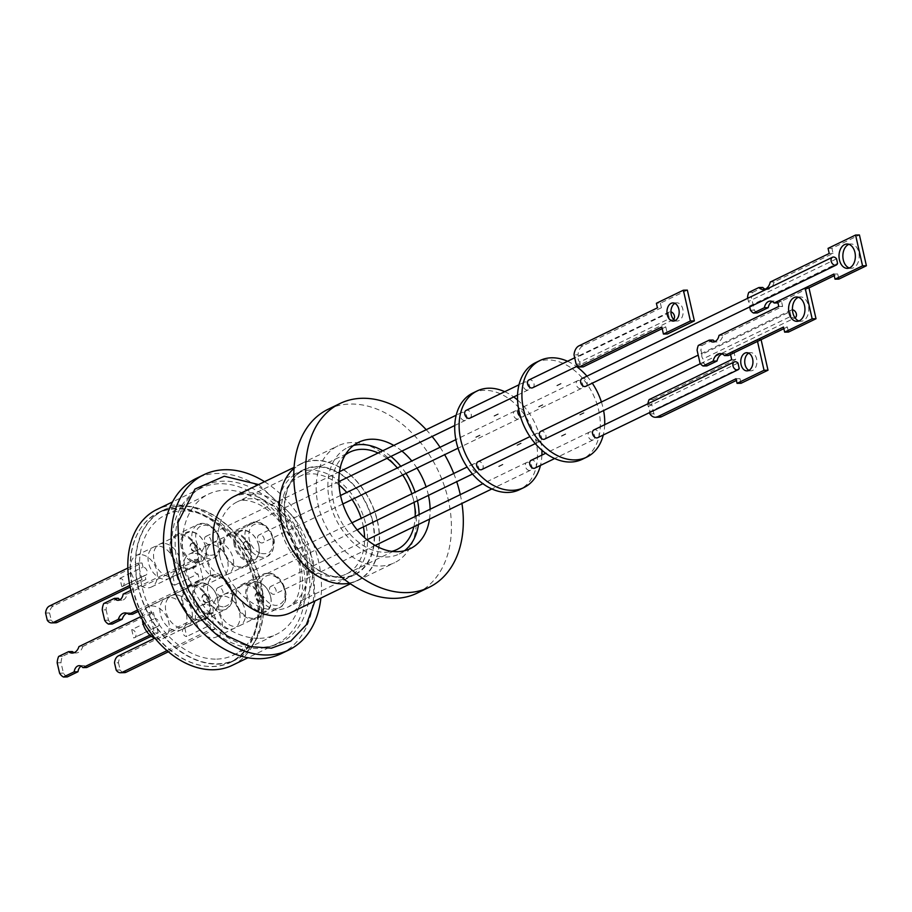 <?xml version="1.0" encoding="UTF-8"?>
<svg xmlns="http://www.w3.org/2000/svg" width="912" height="912" viewBox="0 0 912 912"><rect width="100%" height="100%" fill="white"/><g stroke="black" fill="none" stroke-linecap="round" stroke-linejoin="round"><path stroke-width="0.68" stroke-dasharray="4.56 3.42" d="M307.025 562.476A87.29 61.777 -115.8 0 1 261.812 647.246A87.29 61.777 -115.8 0 1 177.954 565.953A87.29 61.777 -115.8 0 1 223.166 481.183A87.29 61.777 -115.8 0 1 307.025 562.476M260.194 553.253C254.665 550.711 250.96 546.014 249.101 539.163C247.836 527.33 252.031 522.416 261.676 524.434C267.216 526.976 270.91 531.685 272.779 538.525C274.033 550.358 269.849 555.271 260.194 553.253M209.042 555.294C202.612 553.402 198.257 548.5 195.977 540.599C194.587 529.94 198.132 524.822 206.602 525.266C213.009 527.193 217.364 532.084 219.667 539.961C220.955 550.506 217.421 555.613 209.042 555.294M283.005 585.23C287.12 596.699 284.909 603.436 276.37 605.454C270.761 605.215 266.19 601.795 262.656 595.217C258.541 583.748 260.741 577.011 269.291 574.993C274.9 575.233 279.471 578.641 283.005 585.23M417.115 593.131A102.133 72.276 64.2 0 0 448.123 499.172A102.133 72.276 64.2 0 0 349.991 404.05A102.133 72.276 64.2 0 0 328.081 409.283M429.495 519.156A59.12 41.838 64.2 0 0 430.111 509.249M428.446 495.376A59.12 41.838 64.2 0 0 426.098 486.894M416.989 468.084A59.12 41.838 64.2 0 0 411.791 460.982M401.93 451.087A59.12 41.838 64.2 0 0 393.767 445.421M353.491 445.478A59.12 41.838 64.2 0 0 347.711 447.575A59.12 41.838 64.2 0 0 332.31 510.606A59.12 41.838 64.2 0 0 386.563 557.015A59.12 41.838 64.2 0 0 399.251 553.983A59.12 41.838 64.2 0 0 404.472 550.745M418.483 524.491A59.12 41.838 64.2 0 0 419.098 514.585M417.445 500.711A59.12 41.838 64.2 0 0 415.097 492.229M405.977 473.408A59.12 41.838 64.2 0 0 400.778 466.317M390.917 456.422A59.12 41.838 64.2 0 0 382.755 450.756M380.635 566.021A64.912 45.942 64.2 0 0 394.554 562.704A64.912 45.942 64.2 0 0 414.253 502.979A64.912 45.942 64.2 0 0 351.895 442.525A64.912 45.942 64.2 0 0 337.964 445.854A64.912 45.942 64.2 0 0 318.265 505.567A64.912 45.942 64.2 0 0 380.635 566.021M349.604 583.224A64.912 45.942 64.2 0 0 357.743 580.534A64.912 45.942 64.2 0 0 374.661 511.313A64.912 45.942 64.2 0 0 315.085 460.355A64.912 45.942 64.2 0 0 301.154 463.672A64.912 45.942 64.2 0 0 293.995 468.392M345.181 455.008A54.093 38.281 64.2 0 0 337.201 513.41A54.093 38.281 64.2 0 0 385.457 552.239A54.093 38.281 64.2 0 0 391.841 551.361M413.843 526.737A54.093 38.281 64.2 0 0 415.199 516.466M414.048 502.352A54.093 38.281 64.2 0 0 411.836 493.802M402.728 474.992A54.093 38.281 64.2 0 0 397.381 467.959M387.019 458.303A54.093 38.281 64.2 0 0 378.115 453.002M339.013 484.876A54.093 38.281 64.2 0 0 310.867 473.841A54.093 38.281 64.2 0 0 299.273 476.611A54.093 38.281 64.2 0 0 285.171 534.295A54.093 38.281 64.2 0 0 334.818 576.76A54.093 38.281 64.2 0 0 346.423 573.99A54.093 38.281 64.2 0 0 364.583 537.681M363.409 526.874A54.093 38.281 64.2 0 0 361.209 518.324M352.089 499.514A54.093 38.281 64.2 0 0 346.742 492.48M377.26 520.809A64.661 45.76 -115.8 0 1 357.629 580.294A64.661 45.76 -115.8 0 1 281.648 523.385A64.661 45.76 -115.8 0 1 301.268 463.912A64.661 45.76 -115.8 0 1 377.26 520.809M310.012 470.136A57.992 41.04 64.2 0 0 297.574 473.111A57.992 41.04 64.2 0 0 282.458 534.934A57.992 41.04 64.2 0 0 335.684 580.465A57.992 41.04 64.2 0 0 348.122 577.49A57.992 41.04 64.2 0 0 363.238 515.668A57.992 41.04 64.2 0 0 310.012 470.136M342.285 577.262A57.992 41.04 -115.8 0 1 289.058 531.742A57.992 41.04 -115.8 0 1 304.175 469.908A57.992 41.04 -115.8 0 1 316.612 466.944A57.992 41.04 -115.8 0 1 369.839 512.464A57.992 41.04 -115.8 0 1 354.722 574.298A57.992 41.04 -115.8 0 1 342.285 577.262M372.643 520.934A58.425 41.348 64.2 0 0 303.981 469.52A58.425 41.348 64.2 0 0 286.254 523.271A58.425 41.348 64.2 0 0 354.916 574.685A58.425 41.348 64.2 0 0 372.643 520.934M281.078 653.722A97.379 68.913 64.2 0 0 306.455 549.902A97.379 68.913 64.2 0 0 217.079 473.465A97.379 68.913 64.2 0 0 196.194 478.447M174.637 567.811A86.56 61.252 64.2 0 0 276.359 643.986A86.56 61.252 64.2 0 0 302.636 564.357A86.56 61.252 64.2 0 0 200.914 488.182A86.56 61.252 64.2 0 0 174.637 567.811M232.332 665.304A86.56 61.252 64.2 0 0 258.598 585.686A86.56 61.252 64.2 0 0 156.875 509.5M259.738 638.32A77.896 55.13 64.2 0 0 276.439 634.33A77.896 55.13 64.2 0 0 296.742 551.27A77.896 55.13 64.2 0 0 225.241 490.12A77.896 55.13 64.2 0 0 208.54 494.11A77.896 55.13 64.2 0 0 188.237 577.159A77.896 55.13 64.2 0 0 259.738 638.32M216.805 659.102A77.896 55.13 64.2 0 0 233.506 655.112A77.896 55.13 64.2 0 0 253.81 572.063A77.896 55.13 64.2 0 0 182.32 510.914A77.896 55.13 64.2 0 0 165.608 514.892A77.896 55.13 64.2 0 0 145.304 597.953A77.896 55.13 64.2 0 0 216.805 659.102M256.101 585.743A83.174 58.87 64.2 0 0 158.346 512.544A83.174 58.87 64.2 0 0 133.106 589.061A83.174 58.87 64.2 0 0 230.861 662.272A83.174 58.87 64.2 0 0 256.101 585.743M138.054 586.667A83.174 58.87 -115.8 0 1 163.305 510.139A83.174 58.87 -115.8 0 1 261.06 583.349A83.174 58.87 -115.8 0 1 235.809 659.866A83.174 58.87 -115.8 0 1 138.054 586.667M175.047 594.784A17.488 12.369 64.2 0 0 171.296 595.673A17.488 12.369 64.2 0 0 166.736 614.312A17.488 12.369 64.2 0 0 182.788 628.037A17.488 12.369 64.2 0 0 186.538 627.148A17.488 12.369 64.2 0 0 191.087 608.509A17.488 12.369 64.2 0 0 175.047 594.784M199.922 619.75A17.488 12.369 -115.8 0 1 183.871 606.024A17.488 12.369 -115.8 0 1 188.431 587.374A17.488 12.369 -115.8 0 1 192.181 586.484A17.488 12.369 -115.8 0 1 208.221 600.21A17.488 12.369 -115.8 0 1 203.672 618.849A17.488 12.369 -115.8 0 1 199.922 619.75M216.269 541.967A17.488 12.369 64.2 0 0 212.519 542.868A17.488 12.369 64.2 0 0 207.959 561.507A17.488 12.369 64.2 0 0 224.01 575.233A17.488 12.369 64.2 0 0 227.761 574.343A17.488 12.369 64.2 0 0 232.321 555.693A17.488 12.369 64.2 0 0 216.269 541.967M241.144 566.933A17.488 12.369 -115.8 0 1 225.093 553.208A17.488 12.369 -115.8 0 1 229.653 534.569A17.488 12.369 -115.8 0 1 233.404 533.68A17.488 12.369 -115.8 0 1 249.443 547.405A17.488 12.369 -115.8 0 1 244.895 566.044A17.488 12.369 -115.8 0 1 241.144 566.933M163.157 543.404A17.488 12.369 64.2 0 0 159.406 544.304A17.488 12.369 64.2 0 0 154.846 562.943A17.488 12.369 64.2 0 0 170.897 576.669A17.488 12.369 64.2 0 0 174.648 575.768A17.488 12.369 64.2 0 0 179.197 557.129A17.488 12.369 64.2 0 0 163.157 543.404M188.02 568.37A17.488 12.369 -115.8 0 1 171.98 554.644A17.488 12.369 -115.8 0 1 176.529 536.005A17.488 12.369 -115.8 0 1 180.28 535.105A17.488 12.369 -115.8 0 1 196.331 548.83A17.488 12.369 -115.8 0 1 191.771 567.469A17.488 12.369 -115.8 0 1 188.02 568.37M228.16 593.347A17.488 12.369 64.2 0 0 224.409 594.248A17.488 12.369 64.2 0 0 219.849 612.887A17.488 12.369 64.2 0 0 235.9 626.612A17.488 12.369 64.2 0 0 239.651 625.712A17.488 12.369 64.2 0 0 244.211 607.073A17.488 12.369 64.2 0 0 228.16 593.347M253.034 618.313A17.488 12.369 -115.8 0 1 236.983 604.588A17.488 12.369 -115.8 0 1 241.543 585.949A17.488 12.369 -115.8 0 1 245.294 585.048A17.488 12.369 -115.8 0 1 261.345 598.774A17.488 12.369 -115.8 0 1 256.785 617.424A17.488 12.369 -115.8 0 1 253.034 618.313M175.72 508.885A82.832 58.619 64.2 0 0 157.947 513.125A82.832 58.619 64.2 0 0 136.367 601.441A82.832 58.619 64.2 0 0 212.393 666.467A82.832 58.619 64.2 0 0 230.155 662.226A82.832 58.619 64.2 0 0 251.746 573.91A82.832 58.619 64.2 0 0 175.72 508.885M181.226 506.217A82.832 58.619 64.2 0 0 163.453 510.458A82.832 58.619 64.2 0 0 141.873 598.774A82.832 58.619 64.2 0 0 217.888 663.799A82.832 58.619 64.2 0 0 235.661 659.558A82.832 58.619 64.2 0 0 257.252 571.243A82.832 58.619 64.2 0 0 181.226 506.217M191.93 585.413A18.605 13.167 64.2 0 0 187.94 586.37A18.605 13.167 64.2 0 0 183.084 606.206A18.605 13.167 64.2 0 0 200.161 620.821A18.605 13.167 64.2 0 0 204.163 619.864A18.605 13.167 64.2 0 0 209.008 600.028A18.605 13.167 64.2 0 0 191.93 585.413M223.508 550.677A18.605 13.167 64.2 0 0 245.385 567.059A18.605 13.167 64.2 0 0 251.028 549.936A18.605 13.167 64.2 0 0 229.163 533.554A18.605 13.167 64.2 0 0 223.508 550.677M170.396 552.113A18.605 13.167 64.2 0 0 192.261 568.484A18.605 13.167 64.2 0 0 197.915 551.372A18.605 13.167 64.2 0 0 176.039 534.991A18.605 13.167 64.2 0 0 170.396 552.113M245.043 583.976A18.605 13.167 64.2 0 0 241.053 584.934A18.605 13.167 64.2 0 0 236.197 604.77A18.605 13.167 64.2 0 0 253.285 619.385A18.605 13.167 64.2 0 0 257.275 618.427A18.605 13.167 64.2 0 0 262.12 598.591A18.605 13.167 64.2 0 0 245.043 583.976M155.063 638.377A17.488 12.369 64.2 0 0 159.668 639.232A17.488 12.369 64.2 0 0 163.419 638.343A17.488 12.369 64.2 0 0 167.979 619.704A17.488 12.369 64.2 0 0 151.928 605.978A17.488 12.369 64.2 0 0 148.177 606.868A17.488 12.369 64.2 0 0 142.363 619.693M169.541 597.451A17.488 12.369 64.2 0 0 165.79 598.34A17.488 12.369 64.2 0 0 161.23 616.979A17.488 12.369 64.2 0 0 177.281 630.705A17.488 12.369 64.2 0 0 181.032 629.816A17.488 12.369 64.2 0 0 185.592 611.177A17.488 12.369 64.2 0 0 169.541 597.451M193.15 553.162A17.488 12.369 64.2 0 0 189.4 554.063A17.488 12.369 64.2 0 0 184.851 572.702A17.488 12.369 64.2 0 0 200.891 586.427A17.488 12.369 64.2 0 0 204.641 585.538A17.488 12.369 64.2 0 0 209.201 566.888A17.488 12.369 64.2 0 0 193.15 553.162M210.763 544.635A17.488 12.369 64.2 0 0 207.013 545.536A17.488 12.369 64.2 0 0 202.453 564.175A17.488 12.369 64.2 0 0 218.504 577.9A17.488 12.369 64.2 0 0 222.254 577A17.488 12.369 64.2 0 0 226.814 558.361A17.488 12.369 64.2 0 0 210.763 544.635M140.038 554.599A17.488 12.369 64.2 0 0 136.287 555.499A17.488 12.369 64.2 0 0 131.727 574.138A17.488 12.369 64.2 0 0 147.778 587.864A17.488 12.369 64.2 0 0 151.529 586.963A17.488 12.369 64.2 0 0 156.077 568.324A17.488 12.369 64.2 0 0 140.038 554.599M157.651 546.071A17.488 12.369 64.2 0 0 153.9 546.961A17.488 12.369 64.2 0 0 149.34 565.611A17.488 12.369 64.2 0 0 165.391 579.337A17.488 12.369 64.2 0 0 169.142 578.436A17.488 12.369 64.2 0 0 173.69 559.797A17.488 12.369 64.2 0 0 157.651 546.071M205.04 604.542A17.488 12.369 64.2 0 0 201.29 605.443A17.488 12.369 64.2 0 0 196.741 624.082A17.488 12.369 64.2 0 0 212.781 637.807A17.488 12.369 64.2 0 0 216.532 636.907A17.488 12.369 64.2 0 0 221.092 618.268A17.488 12.369 64.2 0 0 205.04 604.542M222.653 596.015A17.488 12.369 64.2 0 0 218.903 596.904A17.488 12.369 64.2 0 0 214.354 615.554A17.488 12.369 64.2 0 0 230.394 629.28A17.488 12.369 64.2 0 0 234.145 628.379A17.488 12.369 64.2 0 0 238.705 609.74A17.488 12.369 64.2 0 0 222.653 596.015M476.44 471.903A4.332 3.067 -115.8 0 1 472.462 468.506A4.332 3.067 -115.8 0 1 473.59 463.9A4.332 3.067 -115.8 0 1 474.525 463.672A4.332 3.067 -115.8 0 1 478.492 467.069A4.332 3.067 -115.8 0 1 477.364 471.686A4.332 3.067 -115.8 0 1 476.44 471.903M218.755 587.533A4.332 3.067 64.2 0 0 217.831 587.761A4.332 3.067 64.2 0 0 216.703 592.367A4.332 3.067 64.2 0 0 220.67 595.764A4.332 3.067 64.2 0 0 221.605 595.547A4.332 3.067 64.2 0 0 222.722 590.93A4.332 3.067 64.2 0 0 218.755 587.533M517.663 419.098A4.332 3.067 -115.8 0 1 513.695 415.701A4.332 3.067 -115.8 0 1 514.824 411.084A4.332 3.067 -115.8 0 1 515.747 410.867A4.332 3.067 -115.8 0 1 519.715 414.265A4.332 3.067 -115.8 0 1 518.597 418.882A4.332 3.067 -115.8 0 1 517.663 419.098M259.977 534.728A4.332 3.067 64.2 0 0 259.054 534.945A4.332 3.067 64.2 0 0 257.925 539.562A4.332 3.067 64.2 0 0 261.892 542.959A4.332 3.067 64.2 0 0 262.827 542.743A4.332 3.067 64.2 0 0 263.956 538.126A4.332 3.067 64.2 0 0 259.977 534.728M464.55 420.535A4.332 3.067 -115.8 0 1 460.571 417.137A4.332 3.067 -115.8 0 1 461.7 412.52A4.332 3.067 -115.8 0 1 462.635 412.292A4.332 3.067 -115.8 0 1 466.602 415.69A4.332 3.067 -115.8 0 1 465.473 420.307A4.332 3.067 -115.8 0 1 464.55 420.535M206.864 536.165A4.332 3.067 64.2 0 0 205.941 536.381A4.332 3.067 64.2 0 0 204.812 540.998A4.332 3.067 64.2 0 0 208.78 544.396A4.332 3.067 64.2 0 0 209.703 544.168A4.332 3.067 64.2 0 0 210.832 539.562A4.332 3.067 64.2 0 0 206.864 536.165M529.553 470.478A4.332 3.067 -115.8 0 1 525.586 467.081A4.332 3.067 -115.8 0 1 526.714 462.464A4.332 3.067 -115.8 0 1 527.638 462.247A4.332 3.067 -115.8 0 1 531.616 465.644A4.332 3.067 -115.8 0 1 530.488 470.25A4.332 3.067 -115.8 0 1 529.553 470.478M271.867 586.108A4.332 3.067 64.2 0 0 270.944 586.325A4.332 3.067 64.2 0 0 269.815 590.942A4.332 3.067 64.2 0 0 273.782 594.339A4.332 3.067 64.2 0 0 274.717 594.122A4.332 3.067 64.2 0 0 275.846 589.505A4.332 3.067 64.2 0 0 271.867 586.108M86.708 667.516A8.014 5.392 -91.5 0 0 83.049 665.555A8.014 5.392 -91.5 0 0 81.487 665.942A8.014 5.392 -91.5 0 0 81.145 666.136M138.236 611.473L203.262 579.986L198.463 559.398L126.985 594.02A8.014 5.392 88.5 0 1 123.473 599.811A8.014 5.392 88.5 0 1 121.923 600.199A8.014 5.392 88.5 0 1 119.985 599.731M472.735 393.083A53.66 37.973 -115.8 0 1 535.8 440.314A53.66 37.973 -115.8 0 1 519.521 489.687M517.56 400.003A53.66 37.973 -115.8 0 1 540.2 438.182A53.66 37.973 -115.8 0 1 541.888 450.22M541.899 455.111A53.66 37.973 -115.8 0 1 540.463 465.416M580.465 388.683A4.332 3.067 -115.8 0 1 576.487 385.286A4.332 3.067 -115.8 0 1 577.615 380.68A4.332 3.067 -115.8 0 1 578.55 380.452A4.332 3.067 -115.8 0 1 582.517 383.849A4.332 3.067 -115.8 0 1 581.389 388.466A4.332 3.067 -115.8 0 1 580.465 388.683M520.444 416.522A4.332 3.067 64.2 0 0 522.063 416.966A4.332 3.067 64.2 0 0 522.998 416.75A4.332 3.067 64.2 0 0 524.126 412.133A4.332 3.067 64.2 0 0 520.148 408.736A4.332 3.067 64.2 0 0 519.224 408.952A4.332 3.067 64.2 0 0 518.677 409.34M539.231 441.499A4.332 3.067 -115.8 0 1 535.264 438.102A4.332 3.067 -115.8 0 1 536.393 433.485A4.332 3.067 -115.8 0 1 537.316 433.257A4.332 3.067 -115.8 0 1 541.295 436.654A4.332 3.067 -115.8 0 1 540.166 441.271A4.332 3.067 -115.8 0 1 539.231 441.499M481.775 469.555A4.332 3.067 64.2 0 0 482.893 464.938A4.332 3.067 64.2 0 0 478.925 461.54A4.332 3.067 64.2 0 0 478.002 461.768M527.341 390.119A4.332 3.067 -115.8 0 1 523.374 386.722A4.332 3.067 -115.8 0 1 524.503 382.105A4.332 3.067 -115.8 0 1 525.426 381.889A4.332 3.067 -115.8 0 1 529.405 385.286A4.332 3.067 -115.8 0 1 528.276 389.903A4.332 3.067 -115.8 0 1 527.341 390.119M469.874 418.175A4.332 3.067 64.2 0 0 471.002 413.558A4.332 3.067 64.2 0 0 467.035 410.161A4.332 3.067 64.2 0 0 466.112 410.389M592.355 440.063A4.332 3.067 -115.8 0 1 588.377 436.666A4.332 3.067 -115.8 0 1 589.505 432.049A4.332 3.067 -115.8 0 1 590.44 431.832A4.332 3.067 -115.8 0 1 594.407 435.229A4.332 3.067 -115.8 0 1 593.279 439.846A4.332 3.067 -115.8 0 1 592.355 440.063M534.888 468.118A4.332 3.067 64.2 0 0 536.017 463.513A4.332 3.067 64.2 0 0 532.038 460.115A4.332 3.067 64.2 0 0 531.115 460.332M535.538 362.68A53.66 37.973 -115.8 0 1 598.603 409.91A53.66 37.973 -115.8 0 1 582.312 459.272M601.407 401.998A53.66 37.973 -115.8 0 1 603.003 407.778A53.66 37.973 -115.8 0 1 603.596 410.56M604.702 424.696A53.66 37.973 -115.8 0 1 603.265 435.013M585.789 386.335A4.332 3.067 64.2 0 0 586.918 381.718A4.332 3.067 64.2 0 0 582.95 378.32A4.332 3.067 64.2 0 0 582.016 378.548M700.416 363.671L795.025 317.855A4.332 3.067 -115.8 0 1 794.113 318.071A4.332 3.067 -115.8 0 1 791 316.27L702.935 358.918A4.332 3.067 -115.8 0 1 701.898 354.38L789.963 311.733A4.332 3.067 -115.8 0 1 791.263 310.057A4.332 3.067 -115.8 0 1 792.197 309.829A4.332 3.067 -115.8 0 1 792.448 309.841M544.567 439.139A4.332 3.067 64.2 0 0 545.695 434.522A4.332 3.067 64.2 0 0 541.728 431.125A4.332 3.067 64.2 0 0 540.793 431.353M673.626 319.382A4.332 3.067 -115.8 0 1 673.067 319.781A4.332 3.067 -115.8 0 1 672.144 319.998A4.332 3.067 -115.8 0 1 669.408 318.653L579.679 362.11A4.332 3.067 -115.8 0 1 578.425 356.66L668.154 313.204A4.332 3.067 -115.8 0 1 669.294 311.984A4.332 3.067 -115.8 0 1 670.229 311.767A4.332 3.067 -115.8 0 1 670.936 311.847M532.676 387.76A4.332 3.067 64.2 0 0 533.805 383.154A4.332 3.067 64.2 0 0 529.838 379.757A4.332 3.067 64.2 0 0 528.903 379.973M597.691 437.714A4.332 3.067 64.2 0 0 598.808 433.097A4.332 3.067 64.2 0 0 594.841 429.7A4.332 3.067 64.2 0 0 593.917 429.917M808.921 287.941L777.97 302.932A9.371 6.281 -90.9 0 0 774.094 301.04A9.371 6.281 -90.9 0 0 772.225 301.496A9.371 6.281 -90.9 0 0 772.179 301.519M849.3 267.991A12.175 8.174 -90.9 0 0 851.227 268.31A12.175 8.174 -90.9 0 0 853.655 267.718A12.175 8.174 -90.9 0 0 859.093 254.163A12.175 8.174 -90.9 0 0 850.839 243.949A12.175 8.174 -90.9 0 0 848.924 244.325M808.978 287.941L781.459 301.268L782.621 306.375L722.874 335.308A9.371 6.293 88.8 0 1 718.861 341.487A9.371 6.293 88.8 0 1 717.014 341.943A9.371 6.293 88.8 0 1 715.076 341.533M798.456 297.301A12.175 8.185 88.8 0 1 800.371 296.913A12.175 8.185 88.8 0 1 808.67 307.116A12.175 8.185 88.8 0 1 803.267 320.682A12.175 8.185 88.8 0 1 800.861 321.275A12.175 8.185 88.8 0 1 798.935 320.967M674.88 303.377A9.086 6.11 88.8 0 1 675.062 303.286A9.086 6.11 88.8 0 1 676.852 302.841A9.086 6.11 88.8 0 1 683.042 310.456A9.086 6.11 88.8 0 1 679.018 320.579A9.086 6.11 88.8 0 1 677.217 321.024A9.086 6.11 88.8 0 1 675.222 320.568M748.98 370.352A9.086 6.099 -90.9 0 0 750.975 370.808A9.086 6.099 -90.9 0 0 752.776 370.375A9.086 6.099 -90.9 0 0 756.835 360.263A9.086 6.099 -90.9 0 0 750.679 352.636A9.086 6.099 -90.9 0 0 748.866 353.081A9.086 6.099 -90.9 0 0 748.695 353.172M700.051 363.181L703.893 363.113L702.935 358.918M701.898 354.38L700.94 350.197L697.099 350.265M750.451 310.205L754.304 310.137L751.374 297.221L747.532 297.289M747.76 298.281L748.478 301.473A4.332 3.067 -115.8 0 1 749.504 306.022L749.71 306.945M741.046 383.279L740.008 378.697L736.406 380.441M649.903 413.854L653.881 413.786A11.115 7.456 -90.9 0 0 659.376 417.206M653.881 413.786L651.795 404.575L647.816 404.632A11.115 7.456 89.1 0 1 647.919 403.765M649.139 399.604L653.117 399.536A11.115 7.456 -90.9 0 0 651.795 404.575M653.117 399.536L735.676 359.556L734.08 352.477L761.098 339.663M765.214 289.127A11.24 7.547 -90.9 0 0 767.152 289.457A11.24 7.547 -90.9 0 0 774.117 281.956L833.066 253.411L831.915 248.303L859.435 234.977M838.88 279.095L837.729 273.999L834.241 275.686M757.279 312.953A14.068 9.439 89.1 0 1 754.304 310.137M748.775 292.421L752.628 292.364A14.068 9.439 -90.9 0 0 751.374 297.221M752.628 292.364L762.751 287.462M731.698 359.624L735.676 359.556M730.535 354.46L730.102 352.545L734.08 352.477M730.102 352.545L757.074 339.481L761.053 339.412M757.074 339.481L757.507 341.407M736.03 378.754L740.008 378.697M576.133 364.07L580.1 363.991A11.115 7.467 -91.2 0 0 583.224 366.875M662.192 328.628L665.783 326.895L661.816 326.975M665.783 326.895L667.402 333.974M687.329 290.119L660.368 303.183L656.389 303.263M660.368 303.183L661.417 307.754L657.438 307.834M661.417 307.754L582.996 345.739A11.115 7.467 -91.2 0 0 578.003 354.779L574.024 354.859M703.893 363.113A14.068 9.451 -91.2 0 0 706.891 365.917M722.03 353.924A11.24 7.558 88.8 0 1 723.946 353.514A11.24 7.558 88.8 0 1 728.38 355.509M783.853 328.651L787.33 326.963L783.488 327.043M787.33 326.963L788.492 332.071M781.459 301.268L777.605 301.348M782.621 306.375L778.78 306.455M722.874 335.308L719.021 335.388M713.104 340.039L702.183 345.329A14.068 9.451 -91.2 0 0 700.94 350.197M698.33 345.409L702.183 345.329M770.275 282.025L774.117 281.956M829.225 253.468L833.066 253.411M828.062 248.36L831.915 248.303M833.876 274.056L837.729 273.999M649.618 412.566L649.481 411.973L739.21 368.516M737.979 363.056L648.25 406.513A4.332 3.067 -115.8 0 1 649.481 411.973M648.25 406.513L647.816 404.632M578.003 354.779L578.425 356.66M579.679 362.11L580.1 363.991M668.154 313.204L669.408 318.653M789.963 311.733L791 316.27M836.543 258.826L748.478 301.473M749.504 306.022L837.569 263.374M567.526 361.266A53.66 37.973 -115.8 0 1 576.521 366.533M586.929 376.166A53.66 37.973 -115.8 0 1 592.287 383.188M504.735 391.681A53.66 37.973 -115.8 0 1 513.718 396.948M184.84 628.254A4.332 3.067 64.2 0 0 183.916 628.471A4.332 3.067 64.2 0 0 182.788 633.088A4.332 3.067 64.2 0 0 186.755 636.485L184.84 628.254L207.959 617.059L207.001 612.944L154.744 638.24M167.021 650.621L210.832 629.405L209.874 625.29L186.755 636.485M168.378 651.784L214.799 629.303L210.968 612.83L207.001 612.944M210.832 629.405L214.799 629.303M210.968 612.83L122.356 655.751A8.653 5.825 -91.5 0 0 118.48 662.796L114.513 662.899M118.48 662.796L120.145 669.967A8.653 5.825 -91.5 0 0 124.499 672.634M116.177 670.081L120.145 669.967M127.84 568.062L138.088 563.103L141.919 579.565L145.886 579.462L130.154 587.077M55.586 622.793A8.653 5.825 88.5 0 1 51.243 620.126L49.567 612.955A8.653 5.825 88.5 0 1 53.443 605.91L142.055 563L138.088 563.103M141.919 579.565L129.812 585.436M47.276 620.24L51.243 620.126M49.567 612.955L45.6 613.058M121.809 586.541A4.332 3.067 64.2 0 0 122.675 586.325A4.332 3.067 64.2 0 0 123.815 581.742A4.332 3.067 64.2 0 0 119.894 578.311L121.809 586.541L144.928 575.347L145.886 579.462M142.055 563L143.013 567.116L141.884 567.64L143.013 567.116A4.332 3.067 64.2 0 1 146.935 570.547A4.332 3.067 64.2 0 1 145.795 575.13L122.675 586.325M119.894 578.311L141.907 567.64M145.795 575.13A4.332 3.067 64.2 0 1 144.928 575.347L143.822 575.882M172.949 576.874A4.332 3.067 64.2 0 0 172.015 577.102A4.332 3.067 64.2 0 0 170.897 581.708A4.332 3.067 64.2 0 0 174.865 585.105L172.949 576.874L196.069 565.679L194.632 559.512L130.906 590.372M137.598 610.025L199.42 580.089L197.984 573.91L174.865 585.105M199.42 580.089L203.262 579.986M198.463 559.398L194.632 559.512M126.985 594.02L123.143 594.122M118.264 598.249L107.57 603.425A13.646 9.177 -91.5 0 0 106.088 609.809L102.247 609.911M103.729 603.527L107.57 603.425M106.088 609.809L108.505 620.206A13.646 9.177 -91.5 0 0 112.358 624.013M104.663 620.308L108.505 620.206M126.905 613.217A11.263 7.581 88.5 0 1 128.82 612.796A11.263 7.581 88.5 0 1 132.628 614.186M74.225 652.65A11.263 7.581 -91.5 0 0 76.152 652.969A11.263 7.581 -91.5 0 0 82.775 646.517L78.934 646.619M140.756 616.683L149.568 612.419L154.356 632.996L158.186 632.894L151.289 636.234M82.775 646.517L153.398 612.317L149.568 612.419M154.356 632.996L149.956 635.128M67.294 676.921A13.646 9.177 88.5 0 1 63.441 673.113L61.024 662.728L57.182 662.83M59.599 673.216L63.441 673.113M61.024 662.728A13.646 9.177 88.5 0 1 62.495 656.332L72.333 651.567M58.664 656.435L62.495 656.332M131.727 629.679L133.642 637.921A4.332 3.067 64.2 0 0 134.566 637.693A4.332 3.067 64.2 0 0 135.694 633.076A4.332 3.067 64.2 0 0 131.727 629.679L154.835 618.484L153.398 612.317M158.186 632.894L156.75 626.726L133.642 637.921M207.959 617.059A4.332 3.067 64.2 0 0 207.024 617.276A4.332 3.067 64.2 0 0 205.895 621.893A4.332 3.067 64.2 0 0 209.874 625.29M196.069 565.679A4.332 3.067 64.2 0 0 195.134 565.907A4.332 3.067 64.2 0 0 194.005 570.513A4.332 3.067 64.2 0 0 197.984 573.91M156.75 626.726A4.332 3.067 64.2 0 0 157.685 626.498A4.332 3.067 64.2 0 0 158.813 621.881A4.332 3.067 64.2 0 0 154.835 618.484M264.537 481.696A97.379 68.913 -115.8 0 1 320.899 598.09M426.212 429.7A102.133 72.276 -115.8 0 1 432.106 436.472M440.063 447.29A102.133 72.276 -115.8 0 1 444.646 454.689M453.754 473.499A102.133 72.276 -115.8 0 1 456.718 481.684M460.286 494.635A102.133 72.276 -115.8 0 1 461.939 503.447M248.087 549.651A4.332 3.067 -115.8 0 1 244.108 546.254A4.332 3.067 -115.8 0 1 245.237 541.637A4.332 3.067 -115.8 0 1 246.16 541.42A4.332 3.067 -115.8 0 1 250.139 544.817A4.332 3.067 -115.8 0 1 249.01 549.434A4.332 3.067 -115.8 0 1 248.087 549.651M245.602 541.694A4.332 3.067 64.2 0 0 244.667 541.91A4.332 3.067 64.2 0 0 243.538 546.527A4.332 3.067 64.2 0 0 247.517 549.925A4.332 3.067 64.2 0 0 248.44 549.708A4.332 3.067 64.2 0 0 249.569 545.091A4.332 3.067 64.2 0 0 245.602 541.694M234.464 546.106A16.45 11.639 -115.8 0 1 239.457 530.978A16.45 11.639 -115.8 0 1 258.791 545.444A16.45 11.639 -115.8 0 1 253.798 560.572A16.45 11.639 -115.8 0 1 234.464 546.106M234.395 546.14A16.45 11.639 -115.8 0 1 239.389 531.012A16.45 11.639 -115.8 0 1 258.712 545.479A16.45 11.639 -115.8 0 1 253.73 560.606A16.45 11.639 -115.8 0 1 234.395 546.14M258.712 545.228A15.664 11.092 64.2 0 0 243.652 530.636A15.664 11.092 64.2 0 0 235.535 545.843A15.664 11.092 64.2 0 0 250.595 560.435A15.664 11.092 64.2 0 0 258.712 545.228M259.977 601.031A4.332 3.067 -115.8 0 1 255.998 597.634A4.332 3.067 -115.8 0 1 257.127 593.017A4.332 3.067 -115.8 0 1 258.062 592.8A4.332 3.067 -115.8 0 1 262.029 596.197A4.332 3.067 -115.8 0 1 260.9 600.803A4.332 3.067 -115.8 0 1 259.977 601.031M257.492 593.074A4.332 3.067 64.2 0 0 256.568 593.29A4.332 3.067 64.2 0 0 255.44 597.907A4.332 3.067 64.2 0 0 259.407 601.304A4.332 3.067 64.2 0 0 260.33 601.076A4.332 3.067 64.2 0 0 261.459 596.471A4.332 3.067 64.2 0 0 257.492 593.074M254.881 581.514A16.45 11.639 -115.8 0 1 270.682 596.824A16.45 11.639 -115.8 0 1 265.688 611.952A16.45 11.639 -115.8 0 1 262.154 612.796A16.45 11.639 -115.8 0 1 246.365 597.474A16.45 11.639 -115.8 0 1 251.347 582.346A16.45 11.639 -115.8 0 1 254.881 581.514M254.813 581.548A16.45 11.639 -115.8 0 1 269.906 594.453A16.45 11.639 -115.8 0 1 265.62 611.986A16.45 11.639 -115.8 0 1 262.086 612.83A16.45 11.639 -115.8 0 1 246.992 599.914A16.45 11.639 -115.8 0 1 251.279 582.38A16.45 11.639 -115.8 0 1 254.813 581.548M270.602 596.596A15.664 11.092 64.2 0 0 255.542 582.016A15.664 11.092 64.2 0 0 247.437 597.223A15.664 11.092 64.2 0 0 262.485 611.815A15.664 11.092 64.2 0 0 270.602 596.596M206.853 602.456A4.332 3.067 -115.8 0 1 202.886 599.059A4.332 3.067 -115.8 0 1 204.014 594.453A4.332 3.067 -115.8 0 1 204.938 594.225A4.332 3.067 -115.8 0 1 208.916 597.622A4.332 3.067 -115.8 0 1 207.788 602.239A4.332 3.067 -115.8 0 1 206.853 602.456M204.379 594.499A4.332 3.067 64.2 0 0 203.444 594.727A4.332 3.067 64.2 0 0 202.316 599.332A4.332 3.067 64.2 0 0 206.294 602.729A4.332 3.067 64.2 0 0 207.218 602.513A4.332 3.067 64.2 0 0 208.346 597.896A4.332 3.067 64.2 0 0 204.379 594.499M201.757 582.939A16.45 11.639 -115.8 0 1 217.558 598.261A16.45 11.639 -115.8 0 1 212.576 613.388A16.45 11.639 -115.8 0 1 209.042 614.221A16.45 11.639 -115.8 0 1 193.241 598.91A16.45 11.639 -115.8 0 1 198.235 583.783A16.45 11.639 -115.8 0 1 201.757 582.939M201.689 582.973A16.45 11.639 -115.8 0 1 216.782 595.889A16.45 11.639 -115.8 0 1 212.496 613.423A16.45 11.639 -115.8 0 1 208.973 614.255A16.45 11.639 -115.8 0 1 193.88 601.35A16.45 11.639 -115.8 0 1 198.166 583.817A16.45 11.639 -115.8 0 1 201.689 582.973M217.478 598.033A15.664 11.092 64.2 0 0 202.43 583.441A15.664 11.092 64.2 0 0 194.313 598.66A15.664 11.092 64.2 0 0 209.361 613.24A15.664 11.092 64.2 0 0 217.478 598.033M194.963 551.087A4.332 3.067 -115.8 0 1 190.996 547.69A4.332 3.067 -115.8 0 1 192.124 543.073A4.332 3.067 -115.8 0 1 193.048 542.845A4.332 3.067 -115.8 0 1 197.026 546.242A4.332 3.067 -115.8 0 1 195.898 550.859A4.332 3.067 -115.8 0 1 194.963 551.087M192.478 543.119A4.332 3.067 64.2 0 0 191.554 543.347A4.332 3.067 64.2 0 0 190.426 547.964A4.332 3.067 64.2 0 0 194.404 551.361A4.332 3.067 64.2 0 0 195.328 551.133A4.332 3.067 64.2 0 0 196.456 546.516A4.332 3.067 64.2 0 0 192.478 543.119M181.351 547.531A16.45 11.639 -115.8 0 1 186.344 532.403A16.45 11.639 -115.8 0 1 205.667 546.881A16.45 11.639 -115.8 0 1 200.674 562.009A16.45 11.639 -115.8 0 1 181.351 547.531M181.283 547.565A16.45 11.639 -115.8 0 1 186.276 532.437A16.45 11.639 -115.8 0 1 205.599 546.915A16.45 11.639 -115.8 0 1 200.606 562.043A16.45 11.639 -115.8 0 1 181.283 547.565M205.588 546.653A15.664 11.092 64.2 0 0 190.54 532.061A15.664 11.092 64.2 0 0 182.423 547.28A15.664 11.092 64.2 0 0 197.471 561.872A15.664 11.092 64.2 0 0 205.588 546.653M258.609 484.568L293.812 516.933L313.34 560.549L314.971 600.951M310.661 553.071A64.661 45.76 64.2 0 0 234.669 496.162C243.504 493.289 251.336 493.643 258.199 497.222C266.167 500.517 274.022 506.354 281.785 514.71C292.934 527.216 300.527 541.796 304.562 558.429C311.288 584.261 302.624 608.019 291.031 612.545A64.661 45.76 64.2 0 0 310.661 553.071M219.655 555.522A58.425 41.348 64.2 0 0 288.317 606.936A58.425 41.348 64.2 0 0 306.056 553.185A58.425 41.348 64.2 0 0 237.394 501.771A58.425 41.348 64.2 0 0 219.655 555.522M223.258 606.879C215.893 606.104 210.763 601.133 207.879 591.968C206.488 582.768 209.258 577.581 216.167 576.418C223.531 577.193 228.661 582.164 231.557 591.329C232.936 600.541 230.177 605.728 223.258 606.879M222.186 610.151A18.605 13.167 -115.8 0 1 204.299 592.823A18.605 13.167 -115.8 0 1 209.954 575.7A18.605 13.167 -115.8 0 1 213.944 574.754A18.605 13.167 -115.8 0 1 231.819 592.082A18.605 13.167 -115.8 0 1 226.176 609.205A18.605 13.167 -115.8 0 1 222.186 610.151M273.041 539.277A18.605 13.167 -115.8 0 1 267.398 556.388A18.605 13.167 -115.8 0 1 245.533 540.018A18.605 13.167 -115.8 0 1 251.176 522.895A18.605 13.167 -115.8 0 1 273.041 539.277M219.929 540.702A18.605 13.167 -115.8 0 1 214.286 557.825A18.605 13.167 -115.8 0 1 192.409 541.443A18.605 13.167 -115.8 0 1 198.064 524.332A18.605 13.167 -115.8 0 1 219.929 540.702M267.056 573.317A18.605 13.167 -115.8 0 1 284.145 587.932A18.605 13.167 -115.8 0 1 279.289 607.768A18.605 13.167 -115.8 0 1 275.299 608.726A18.605 13.167 -115.8 0 1 258.221 594.111A18.605 13.167 -115.8 0 1 263.066 574.275A18.605 13.167 -115.8 0 1 267.056 573.317M579.017 345.819L582.996 345.739M118.389 655.853L122.356 655.751M49.476 606.013L53.443 605.91M354.916 574.685L288.317 606.936C292.661 603.881 304.597 598.432 298.498 559.843C294.587 543.848 287.246 529.94 276.473 518.141C269.371 510.72 262.417 505.636 255.622 502.9C247.323 499.844 241.247 499.468 237.394 501.771L303.981 469.52M204.163 619.864L226.176 609.205L231.26 604.154C233.221 597.656 233.609 593.45 232.435 591.546L229.334 584.09L224.854 578.789L219.188 575.415L209.954 575.7L187.94 586.37M245.385 567.059L267.398 556.388L272.494 551.35C274.432 544.43 274.82 540.235 273.657 538.741L270.556 531.274L266.076 525.973L260.41 522.599L251.176 522.895L229.163 533.554M192.261 568.484L214.286 557.825L219.37 552.797C221.32 545.889 221.707 541.682 220.544 540.166L217.444 532.711L212.963 527.41L207.298 524.035L198.064 524.332L176.039 534.991M257.275 618.427L279.289 607.768C293.618 601.852 283.005 571.778 267.569 573.192L263.066 574.275L241.053 584.934M399.251 553.983L410.252 548.659M301.154 463.672L337.964 445.854M346.423 573.99L397.062 549.469M357.629 580.294L350.425 583.783M297.574 473.111L304.175 469.908M276.359 643.986L247.95 657.746M233.506 655.112L276.439 634.33M163.305 510.139L158.346 512.544M171.296 595.673L188.431 587.374M212.519 542.868L229.653 534.569M159.406 544.304L176.529 536.005M224.409 594.248L241.543 585.949M157.947 513.125L163.453 510.458M148.177 606.868L165.79 598.34M189.4 554.063L207.013 545.536M136.287 555.499L153.9 546.961M201.29 605.443L218.903 596.904M473.59 463.9L467.149 467.012M351.975 522.793L217.831 587.761M514.824 411.084L455.852 439.641M340.529 495.49L259.054 534.945M461.7 412.52L456.194 415.188M339.492 471.709L205.941 536.381M526.714 462.464L482.904 483.679M367.034 539.79L270.944 586.325M118.081 600.313L121.923 600.199M521.037 443.107L516.625 445.238M498.134 413.888L493.734 416.02M479.872 435.081L475.471 437.213M502.774 464.311L498.362 466.442M577.615 380.68L519.224 408.952M536.393 433.485L529.94 436.609M524.503 382.105L518.996 384.773M589.505 432.049L545.707 453.264M560.937 383.473L556.537 385.605M542.674 404.677L538.274 406.809M565.565 433.895L561.165 436.027M583.828 412.703L579.428 414.835M791.263 310.057L698.204 355.121M669.294 311.984L574.697 357.8M850.839 243.949L846.986 244.017M713.161 342.011L717.014 341.943M796.518 296.993L800.371 296.913M672.885 302.921L676.852 302.841M750.679 352.636L746.7 352.705M750.975 370.808L746.996 370.876M673.25 321.104L677.217 321.024M797.008 321.355L800.861 321.275M720.104 353.594L723.946 353.514M851.227 268.31L847.385 268.367M767.152 289.457L763.298 289.526M774.094 301.04L770.241 301.097M673.067 319.781L577.741 365.94M583.976 413.011L579.576 415.142M565.714 434.203L561.313 436.346M542.822 404.985L538.422 407.117M561.085 383.781L556.685 385.924M593.279 439.846L554.69 458.531M528.276 389.903L517.549 395.09M540.166 441.271L535.298 443.631M581.389 388.466L522.998 416.75M502.922 464.618L498.522 466.75M480.02 435.4L475.619 437.532M498.283 414.196L493.882 416.328M521.185 443.426L516.785 445.558M124.978 612.898L128.82 612.796M83.049 665.555L79.207 665.657M76.152 652.969L72.31 653.072M207.024 617.276L183.916 628.471M195.134 565.907L172.015 577.102M157.685 626.498L134.566 637.693M530.488 470.25L491.887 488.946M375.185 545.456L274.717 594.122M465.473 420.307L454.757 425.505M338.876 481.616L209.703 544.168M518.597 418.882L458.041 448.202M342.866 503.971L262.827 542.743M477.364 471.686L472.507 474.046M357.173 529.895L221.605 595.547M216.532 636.907L234.145 628.379M151.529 586.963L169.142 578.436M204.641 585.538L222.254 577M163.419 638.343L181.032 629.816M230.155 662.226L235.661 659.558M239.651 625.712L256.785 617.424M174.648 575.768L191.771 567.469M227.761 574.343L244.895 566.044M186.538 627.148L203.672 618.849M235.809 659.866L230.861 662.272M165.608 514.892L208.54 494.11M200.914 488.182L172.493 501.942M348.122 577.49L354.722 574.298M301.268 463.912L294.063 467.4M299.273 476.611L349.9 452.09M357.743 580.534L394.554 562.704M347.711 447.575L358.724 442.24M245.237 541.637L244.667 541.91M249.01 549.434L248.44 549.708M260.9 600.803L260.33 601.076M204.014 594.453L203.444 594.727M207.788 602.239L207.218 602.513M192.124 543.073L191.554 543.347M195.898 550.859L195.328 551.133"/><path stroke-width="1.37" d="M339.971 403.526L328.081 409.283A102.133 72.276 64.2 0 0 297.084 503.242A102.133 72.276 64.2 0 0 395.215 598.352A102.133 72.276 64.2 0 0 417.115 593.131L429.005 587.374A102.133 72.276 -115.8 0 1 407.094 592.595A102.133 72.276 -115.8 0 1 313.352 512.419A102.133 72.276 -115.8 0 1 339.971 403.526A102.133 72.276 -115.8 0 1 361.882 398.293A102.133 72.276 -115.8 0 1 426.212 429.7M393.767 445.421A59.12 41.838 64.2 0 0 371.401 439.219A59.12 41.838 64.2 0 0 358.724 442.24A59.12 41.838 64.2 0 0 343.322 505.271A59.12 41.838 64.2 0 0 397.575 551.68A59.12 41.838 64.2 0 0 410.252 548.659A59.12 41.838 64.2 0 0 429.495 519.156M430.111 509.249A59.12 41.838 64.2 0 0 428.446 495.376M426.098 486.894A59.12 41.838 64.2 0 0 416.989 468.084M411.791 460.982A59.12 41.838 64.2 0 0 401.93 451.087M404.472 550.745A59.12 41.838 64.2 0 0 418.483 524.491M419.098 514.585A59.12 41.838 64.2 0 0 417.445 500.711M415.097 492.229A59.12 41.838 64.2 0 0 405.977 473.408M400.778 466.317A59.12 41.838 64.2 0 0 390.917 456.422M382.755 450.756A59.12 41.838 64.2 0 0 360.4 444.543A59.12 41.838 64.2 0 0 353.491 445.478M293.995 468.392A64.912 45.942 64.2 0 0 286.436 538.49A64.912 45.942 64.2 0 0 343.824 583.851A64.912 45.942 64.2 0 0 349.604 583.224M391.841 551.361A54.093 38.281 64.2 0 0 397.062 549.469A54.093 38.281 64.2 0 0 413.843 526.737M415.199 516.466A54.093 38.281 64.2 0 0 414.048 502.352M411.836 493.802A54.093 38.281 64.2 0 0 402.728 474.992M397.381 467.959A54.093 38.281 64.2 0 0 387.019 458.303M378.115 453.002A54.093 38.281 64.2 0 0 361.505 449.32A54.093 38.281 64.2 0 0 349.9 452.09A54.093 38.281 64.2 0 0 345.181 455.008M364.583 537.681A54.093 38.281 64.2 0 0 363.409 526.874M361.209 518.324A54.093 38.281 64.2 0 0 352.089 499.514M346.742 492.48A54.093 38.281 64.2 0 0 339.013 484.876M203.9 474.707L196.194 478.447A97.379 68.913 64.2 0 0 170.818 582.266A97.379 68.913 64.2 0 0 260.194 658.703A97.379 68.913 64.2 0 0 281.078 653.722L288.785 649.994A97.379 68.913 -115.8 0 1 267.9 654.976A97.379 68.913 -115.8 0 1 178.524 578.527A97.379 68.913 -115.8 0 1 203.9 474.707A97.379 68.913 -115.8 0 1 224.785 469.726A97.379 68.913 -115.8 0 1 264.537 481.696M172.493 501.942L156.875 509.5A86.56 61.252 64.2 0 0 130.61 589.129A86.56 61.252 64.2 0 0 232.332 665.304L247.95 657.746M142.363 619.693A17.488 12.369 64.2 0 0 155.063 638.377M149.956 635.128L82.867 667.618A8.014 5.392 -91.5 0 0 79.207 665.657A8.014 5.392 -91.5 0 0 77.645 666.045A8.014 5.392 -91.5 0 0 74.146 671.848L77.987 671.745L67.294 676.921L63.452 677.023A13.646 9.177 88.5 0 1 59.599 673.216L57.182 662.83A13.646 9.177 88.5 0 1 58.664 656.435L68.503 651.681L72.333 651.567A11.263 7.581 -91.5 0 0 74.225 652.65M81.145 666.136A8.014 5.392 -91.5 0 0 77.987 671.745M119.985 599.731A8.014 5.392 88.5 0 1 118.264 598.249L114.422 598.352L103.729 603.527A13.646 9.177 88.5 0 0 102.247 609.911L104.663 620.308A13.646 9.177 88.5 0 0 108.517 624.116L118.355 619.351A11.263 7.581 88.5 0 1 124.978 612.898A11.263 7.581 88.5 0 1 128.786 614.289L137.598 610.025M130.906 590.372L123.143 594.122A8.014 5.392 88.5 0 1 119.643 599.914A8.014 5.392 88.5 0 1 118.081 600.313A8.014 5.392 88.5 0 1 114.422 598.352M540.463 465.416A53.66 37.973 -115.8 0 1 523.921 487.555L519.521 489.687A53.66 37.973 -115.8 0 1 456.445 442.457A53.66 37.973 -115.8 0 1 472.735 393.083L477.136 390.952A53.66 37.973 -115.8 0 1 504.735 391.681M541.888 450.22A53.66 37.973 -115.8 0 1 541.899 455.111M523.921 487.555A53.66 37.973 -115.8 0 1 460.856 440.325A53.66 37.973 -115.8 0 1 477.136 390.952M518.677 409.34A4.332 3.067 64.2 0 0 517.925 413.011A4.332 3.067 64.2 0 0 520.444 416.522M529.94 436.609L478.002 461.768A4.332 3.067 64.2 0 0 476.873 466.374A4.332 3.067 64.2 0 0 480.841 469.771A4.332 3.067 64.2 0 0 481.775 469.555L535.298 443.631M518.996 384.773L466.112 410.389A4.332 3.067 64.2 0 0 464.983 415.006A4.332 3.067 64.2 0 0 468.95 418.403A4.332 3.067 64.2 0 0 469.874 418.175L517.549 395.09M545.707 453.264L531.115 460.332A4.332 3.067 64.2 0 0 529.986 464.949A4.332 3.067 64.2 0 0 533.953 468.346A4.332 3.067 64.2 0 0 534.888 468.118L554.69 458.531M603.265 435.013A53.66 37.973 -115.8 0 1 586.712 457.14L582.312 459.272A53.66 37.973 -115.8 0 1 519.247 412.042A53.66 37.973 -115.8 0 1 535.538 362.68L539.938 360.548A53.66 37.973 -115.8 0 1 567.526 361.266M603.596 410.56A53.66 37.973 -115.8 0 1 604.702 424.696M586.712 457.14A53.66 37.973 -115.8 0 1 523.648 409.91A53.66 37.973 -115.8 0 1 539.938 360.548M835.335 265.255A4.332 3.067 -115.8 0 1 831.368 261.858A4.332 3.067 -115.8 0 1 832.496 257.241A4.332 3.067 -115.8 0 1 833.42 257.024A4.332 3.067 -115.8 0 1 836.543 258.826L837.569 263.374A4.332 3.067 -115.8 0 1 836.258 265.039A4.332 3.067 -115.8 0 1 835.335 265.255M832.496 257.241L582.016 378.548A4.332 3.067 64.2 0 0 580.898 383.154A4.332 3.067 64.2 0 0 584.866 386.551A4.332 3.067 64.2 0 0 585.789 386.335L836.258 265.039M698.204 355.121L540.793 431.353A4.332 3.067 64.2 0 0 539.665 435.97A4.332 3.067 64.2 0 0 543.643 439.367A4.332 3.067 64.2 0 0 544.567 439.139L700.416 363.671M574.697 357.8L528.903 379.973A4.332 3.067 64.2 0 0 527.774 384.59A4.332 3.067 64.2 0 0 531.753 387.988A4.332 3.067 64.2 0 0 532.676 387.76L577.741 365.94M737.147 369.941A4.332 3.067 -115.8 0 1 733.18 366.544A4.332 3.067 -115.8 0 1 734.308 361.927A4.332 3.067 -115.8 0 1 735.232 361.711A4.332 3.067 -115.8 0 1 737.979 363.056L739.21 368.516A4.332 3.067 -115.8 0 1 738.082 369.725A4.332 3.067 -115.8 0 1 737.147 369.941M734.308 361.927L593.917 429.917A4.332 3.067 64.2 0 0 592.789 434.534A4.332 3.067 64.2 0 0 596.756 437.931A4.332 3.067 64.2 0 0 597.691 437.714L738.082 369.725M747.76 298.281L747.532 297.289A14.068 9.439 89.1 0 1 748.775 292.421L758.898 287.519A11.24 7.547 -90.9 0 0 763.298 289.526A11.24 7.547 -90.9 0 0 770.275 282.025L829.225 253.468L828.062 248.36L855.581 235.034L862.547 265.837L835.027 279.163L833.876 274.056L774.128 302.989A9.371 6.281 -90.9 0 0 770.241 301.097A9.371 6.281 -90.9 0 0 768.383 301.553A9.371 6.281 -90.9 0 0 764.359 307.72L768.212 307.663L757.279 312.953L753.437 313.01A14.068 9.439 89.1 0 1 750.451 310.205L749.71 306.945M772.179 301.519A9.371 6.281 -90.9 0 0 768.212 307.663M849.813 267.775A12.175 8.174 -90.9 0 0 855.239 254.231A12.175 8.174 -90.9 0 0 846.986 244.017A12.175 8.174 -90.9 0 0 844.569 244.598A12.175 8.174 -90.9 0 0 839.131 258.153A12.175 8.174 -90.9 0 0 847.385 268.367A12.175 8.174 -90.9 0 0 849.813 267.775M848.924 244.325A12.175 8.174 -90.9 0 0 848.411 244.541A12.175 8.174 -90.9 0 0 842.87 256.648A12.175 8.174 -90.9 0 0 849.3 267.991M715.076 341.533A9.371 6.293 88.8 0 1 713.104 340.039L709.262 340.119L698.33 345.409A14.068 9.451 -91.2 0 0 697.099 350.265L700.051 363.181A14.068 9.451 88.8 0 0 703.038 365.997L713.161 361.095A11.24 7.558 88.8 0 1 720.104 353.594A11.24 7.558 88.8 0 1 724.527 355.589L783.488 327.043L784.651 332.139L812.17 318.812L805.125 288.021L777.605 301.348L778.78 306.455L719.021 335.388A9.371 6.293 88.8 0 1 715.008 341.567A9.371 6.293 88.8 0 1 713.161 342.011A9.371 6.293 88.8 0 1 709.262 340.119M798.935 320.967A12.175 8.185 88.8 0 1 792.448 309.635A12.175 8.185 88.8 0 1 797.966 297.506A12.175 8.185 88.8 0 1 798.456 297.301M794.113 297.586A12.175 8.185 88.8 0 1 796.518 296.993A12.175 8.185 88.8 0 1 804.817 307.196A12.175 8.185 88.8 0 1 799.414 320.762A12.175 8.185 88.8 0 1 797.008 321.355A12.175 8.185 88.8 0 1 788.709 311.152A12.175 8.185 88.8 0 1 794.113 297.586M671.084 303.365A9.086 6.11 88.8 0 1 672.885 302.921A9.086 6.11 88.8 0 1 679.075 310.536A9.086 6.11 88.8 0 1 675.04 320.659A9.086 6.11 88.8 0 1 673.25 321.104A9.086 6.11 88.8 0 1 667.06 313.489A9.086 6.11 88.8 0 1 671.084 303.365M748.809 370.432A9.086 6.099 -90.9 0 0 752.856 360.32A9.086 6.099 -90.9 0 0 746.7 352.705A9.086 6.099 -90.9 0 0 744.899 353.149A9.086 6.099 -90.9 0 0 740.84 363.25A9.086 6.099 -90.9 0 0 746.996 370.876A9.086 6.099 -90.9 0 0 748.809 370.432M748.695 353.172A9.086 6.099 -90.9 0 0 744.728 361.825A9.086 6.099 -90.9 0 0 748.98 370.352M736.406 380.441L661.588 416.67L657.609 416.738A11.115 7.456 89.1 0 1 655.397 417.274A11.115 7.456 89.1 0 1 649.903 413.854L649.618 412.566M655.397 417.274L659.376 417.206A11.115 7.456 -90.9 0 0 661.588 416.67M761.098 339.663L768.007 370.215L741.046 383.279L737.067 383.336L736.03 378.754L657.609 416.738M656.389 303.263L657.438 307.834L579.017 345.819A11.115 7.467 88.8 0 0 574.024 354.859L576.133 364.07A11.115 7.467 88.8 0 0 579.257 366.955L661.816 326.975L663.434 334.054L690.395 320.99L683.362 290.198L656.389 303.263M855.581 235.034L859.435 234.977L866.4 265.768L838.88 279.095L835.027 279.163M834.241 275.686L808.921 287.941M758.898 287.519L762.751 287.462A11.24 7.547 -90.9 0 0 765.214 289.127M647.919 403.765A11.115 7.456 89.1 0 1 649.139 399.604L731.698 359.624L730.535 354.46M757.507 341.407L764.039 370.272L768.007 370.215M764.039 370.272L737.067 383.336M675.222 320.568A9.086 6.11 88.8 0 1 670.936 312.052A9.086 6.11 88.8 0 1 674.88 303.377M662.192 328.628L583.224 366.875L579.257 366.955M690.395 320.99L694.374 320.91L667.402 333.974L663.434 334.054M694.374 320.91L687.329 290.119L683.362 290.198M713.161 361.095L717.014 361.015L706.891 365.917L703.038 365.997M783.853 328.651L728.38 355.509L724.527 355.589M717.014 361.015A11.24 7.558 88.8 0 1 722.03 353.924M812.17 318.812L816.012 318.744L788.492 332.071L784.651 332.139M816.012 318.744L808.978 287.941L805.125 288.021M862.547 265.837L866.4 265.768M774.128 302.989L777.97 302.932M764.359 307.72L753.437 313.01M670.936 311.847A4.332 3.067 -115.8 0 1 674.196 315.153A4.332 3.067 -115.8 0 1 673.626 319.382M792.448 309.841A4.332 3.067 -115.8 0 1 796.222 313.397A4.332 3.067 -115.8 0 1 795.036 317.843A4.332 3.067 -115.8 0 1 795.025 317.855L795.025 317.855M576.521 366.533A53.66 37.973 -115.8 0 1 586.929 376.166M592.287 383.188A53.66 37.973 -115.8 0 1 601.407 401.998M513.718 396.948A53.66 37.973 -115.8 0 1 517.56 400.003M120.532 672.737L124.499 672.634A8.653 5.825 -91.5 0 0 126.187 672.212L122.219 672.326A8.653 5.825 88.5 0 1 120.532 672.737A8.653 5.825 88.5 0 1 116.177 670.081L114.513 662.899A8.653 5.825 88.5 0 1 118.389 655.853L154.744 638.24M122.219 672.326L167.021 650.621M126.187 672.212L168.378 651.784M129.812 585.436L53.306 622.486A8.653 5.825 88.5 0 1 51.619 622.896A8.653 5.825 88.5 0 1 47.276 620.24L45.6 613.058A8.653 5.825 88.5 0 1 49.476 606.013L127.84 568.062M130.154 587.077L57.274 622.372A8.653 5.825 88.5 0 1 55.586 622.793L51.619 622.896M128.786 614.289L132.628 614.186L138.236 611.473M118.355 619.351L122.197 619.248L112.358 624.013L108.517 624.116M122.197 619.248A11.263 7.581 88.5 0 1 126.905 613.217M68.503 651.681A11.263 7.581 -91.5 0 0 72.31 653.072A11.263 7.581 -91.5 0 0 78.934 646.619L140.756 616.683M82.867 667.618L86.708 667.516L151.289 636.234M74.146 671.848L63.452 677.023M320.899 598.09A97.379 68.913 -115.8 0 1 288.785 649.994M432.106 436.472A102.133 72.276 -115.8 0 1 440.063 447.29M444.646 454.689A102.133 72.276 -115.8 0 1 453.754 473.499M456.718 481.684A102.133 72.276 -115.8 0 1 460.286 494.635M461.939 503.447A102.133 72.276 -115.8 0 1 429.005 587.374M314.971 600.951L306.341 624.777L290.746 641.159L271.434 648.17L250.253 646.608L227.134 635.938L205.405 616.261L188.864 590.805L179.333 564.152L177.931 522.565L194.974 489.06L224.261 476.246L258.609 484.568M294.063 467.4L234.669 496.162A64.661 45.76 64.2 0 0 215.05 555.647A64.661 45.76 64.2 0 0 291.031 612.545L350.425 583.783M57.274 622.372L53.306 622.486M467.149 467.012L351.975 522.793M455.852 439.641L340.529 495.49M456.194 415.188L339.492 471.709M482.904 483.679L367.034 539.79M491.887 488.946L375.185 545.456M454.757 425.505L338.876 481.616M458.041 448.202L342.866 503.971M472.507 474.046L357.173 529.895"/></g></svg>
